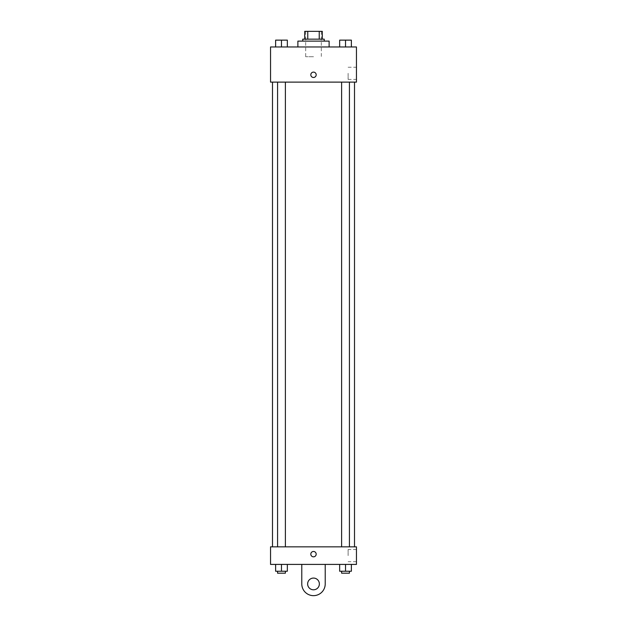 <?xml version="1.0" encoding="UTF-8"?>
<svg xmlns="http://www.w3.org/2000/svg" width="627" height="627" viewBox="0 0 627 627"><rect width="100%" height="100%" fill="white"/><g stroke="black" fill="none" stroke-linecap="round" stroke-linejoin="round"><path stroke-width="0.47" stroke-dasharray="3.13 2.35" d="M313.5 56.736L305.686 56.736L313.5 56.736M313.5 31.35L305.686 31.35L313.5 31.35M319.229 39.164L319.229 31.35L322.286 31.35L322.286 39.164L307.771 39.164L322.286 39.164M319.229 31.35L304.714 31.35M307.771 39.164L304.714 39.164L307.771 39.164L307.771 31.35M324.237 39.164L302.763 39.164M302.763 41.116L324.237 41.116L302.763 41.116M297.88 41.116L329.12 41.116M313.5 46.97L297.88 46.97L313.5 46.97M275.621 46.97L287.338 46.97L275.621 46.97L287.338 46.97L275.621 46.97L287.338 46.97L281.476 46.97L281.476 40.136L275.621 40.136L285.379 40.136L275.621 40.136L275.621 46.97L281.476 46.97L275.621 46.97L275.621 40.136L275.621 46.97L287.338 46.97L281.476 46.97L281.476 40.136L287.338 40.136L277.573 40.136L287.338 40.136L287.338 46.97L287.338 40.136M339.662 46.97L351.379 46.97L339.662 46.97L351.379 46.97L339.662 46.97L351.379 46.97L345.524 46.97L345.524 40.136L339.662 40.136L349.427 40.136L339.662 40.136L339.662 46.97L345.524 46.97L339.662 46.97L339.662 40.136L339.662 46.97L351.379 46.97L345.524 46.97L345.524 40.136L351.379 40.136L341.621 40.136L351.379 40.136L351.379 46.97L351.379 40.136M356.457 46.97L270.543 46.97L270.543 82.121L356.457 82.121L356.457 46.97M270.543 74.793L270.543 77.482L270.543 74.793M313.5 82.121L272.494 82.121L313.5 82.121M345.524 82.121L341.621 82.121L345.524 82.121M281.476 82.121L285.379 82.121L281.476 82.121M356.457 73.328L356.457 79.41L356.457 73.328M313.5 72.113A2.688 2.688 0 0 0 311.172 76.141A2.688 2.688 0 0 0 315.828 76.141A2.688 2.688 0 0 0 313.5 72.113A2.688 2.688 0 0 0 311.172 76.141A2.688 2.688 0 0 0 315.828 76.141A2.688 2.688 0 0 0 313.5 72.113M313.5 77.482A2.688 2.688 0 0 1 311.172 73.453A2.688 2.688 0 0 1 315.828 73.453A2.688 2.688 0 0 1 313.5 77.482M348.118 73.328L348.118 79.41L348.118 73.328M313.5 546.838L272.494 546.838L313.5 546.838M345.524 546.838L341.621 546.838L345.524 546.838M281.476 546.838L285.379 546.838L281.476 546.838M356.457 546.838L270.543 546.838L270.543 564.41L356.457 564.41L356.457 546.838L270.543 546.838M345.524 46.97L345.524 40.136M341.621 40.136L349.427 40.12M281.476 46.97L281.476 40.136M277.573 40.136L285.379 40.12M351.379 571.244L351.379 564.41L351.379 571.244L339.662 571.244L339.662 564.41L351.379 564.41L339.662 564.41L351.379 564.41L339.662 564.41L351.379 564.41L339.662 564.41L339.662 571.244L349.427 571.244L345.524 571.244L345.524 564.41L345.524 571.244L339.662 571.244L339.662 564.41M341.621 571.244L341.621 573.196L349.427 573.196L341.621 573.196L349.427 573.196L349.427 571.244L341.621 571.244L349.427 571.244M345.524 571.244L345.524 564.41M287.338 571.244L287.338 564.41L287.338 571.244L275.621 571.244L275.621 564.41L287.338 564.41L275.621 564.41L287.338 564.41L275.621 564.41L287.338 564.41L275.621 564.41L275.621 571.244L285.379 571.244L281.476 571.244L281.476 564.41L281.476 571.244L275.621 571.244L275.621 564.41M277.573 571.244L277.573 573.196L285.379 573.196L277.573 573.196L285.379 573.196L285.379 571.244L277.573 571.244L285.379 571.244M281.476 571.244L281.476 564.41M310.812 554.158A2.688 2.688 0 0 0 314.84 556.478A2.688 2.688 0 0 0 314.84 551.831A2.688 2.688 0 0 0 310.812 554.158M356.457 555.624L356.457 549.542L356.457 555.624M348.118 555.624L348.118 549.542L348.118 555.624M316.188 554.158A2.688 2.688 0 0 0 312.16 551.831A2.688 2.688 0 0 0 312.16 556.478A2.688 2.688 0 0 0 316.188 554.158A2.688 2.688 0 0 1 312.16 556.478A2.688 2.688 0 0 1 312.16 551.831A2.688 2.688 0 0 1 316.188 554.158M270.543 556.839L270.543 551.47L270.543 556.839M301.783 564.41L301.783 583.933L301.783 564.41L325.217 564.41L325.217 583.933A11.717 11.717 0 0 1 313.5 595.65A11.717 11.717 0 0 1 301.783 583.933A11.717 11.717 0 0 0 313.5 595.65A11.717 11.717 0 0 0 325.217 583.933A11.717 11.717 0 0 1 313.5 595.65A11.717 11.717 0 0 1 301.783 583.933L301.783 564.41L325.217 564.41M313.5 589.795A5.855 5.855 0 0 1 308.429 581.002A5.855 5.855 0 0 1 318.571 581.002A5.855 5.855 0 0 1 313.5 589.795A5.855 5.855 0 0 1 308.429 581.002A5.855 5.855 0 0 1 318.571 581.002A5.855 5.855 0 0 1 313.5 589.795A5.855 5.855 0 0 1 308.429 581.002A5.855 5.855 0 0 1 318.571 581.002A5.855 5.855 0 0 1 313.5 589.795M313.5 578.078A5.855 5.855 0 0 1 318.571 586.864A5.855 5.855 0 0 1 308.429 586.864A5.855 5.855 0 0 1 313.5 578.078A5.855 5.855 0 0 0 308.429 586.864A5.855 5.855 0 0 0 318.571 586.864A5.855 5.855 0 0 0 313.5 578.078M305.686 31.35L305.686 56.736M321.314 31.35L321.314 56.736M348.118 79.41L356.457 79.41M348.118 67.254L356.457 67.254M285.379 546.838L285.379 82.121M277.573 546.838L277.573 82.121M349.427 546.838L349.427 82.121M341.621 546.838L341.621 82.121M356.457 549.542L348.118 549.542M356.457 561.698L348.118 561.698"/><path stroke-width="0.94" d="M307.771 39.164L307.771 31.35L304.714 31.35L304.714 39.164L304.714 31.35M307.771 31.35L322.286 31.35L322.286 39.164M319.229 39.164L319.229 31.35M302.763 41.116L302.763 39.164L324.237 39.164L324.237 41.116M329.12 46.97L329.12 41.116L297.88 41.116L297.88 46.97M270.543 46.97L356.457 46.97L356.457 82.121L270.543 82.121L270.543 46.97M313.5 77.482A2.688 2.688 0 0 1 311.172 73.453A2.688 2.688 0 0 1 315.828 73.453A2.688 2.688 0 0 1 313.5 77.482M270.543 546.838L356.457 546.838L356.457 564.41L270.543 564.41L270.543 546.838L356.457 546.838M339.662 46.97L339.662 40.136L351.379 40.136L351.379 46.97L351.379 40.136M345.524 46.97L345.524 40.136L341.621 40.12M349.427 40.136L345.524 40.12M275.621 46.97L275.621 40.136L287.338 40.136L287.338 46.97L287.338 40.136M281.476 46.97L281.476 40.136L277.573 40.12M285.379 40.136L281.476 40.12M339.662 564.41L339.662 571.244L351.379 571.244L351.379 564.41L351.379 571.244M345.524 571.244L345.524 564.41M349.427 571.244L349.427 573.196L341.621 573.196L341.621 571.244M275.621 564.41L275.621 571.244L287.338 571.244L287.338 564.41L287.338 571.244M281.476 571.244L281.476 564.41M285.379 571.244L285.379 573.196L277.573 573.196L277.573 571.244M310.812 554.158A2.688 2.688 0 0 1 314.84 551.831A2.688 2.688 0 0 1 314.84 556.478A2.688 2.688 0 0 1 310.812 554.158M325.217 564.41L325.217 583.933A11.717 11.717 0 0 1 313.5 595.65A11.717 11.717 0 0 1 301.783 583.933L301.783 564.41M313.5 589.795A5.855 5.855 0 0 1 308.429 581.002A5.855 5.855 0 0 1 318.571 581.002A5.855 5.855 0 0 1 313.5 589.795M354.506 546.838L354.506 82.121M272.494 546.838L272.494 82.121M341.621 82.121L341.621 546.838M349.427 82.121L349.427 546.838M285.379 546.838L285.379 82.121M277.573 546.838L277.573 82.121"/></g></svg>
